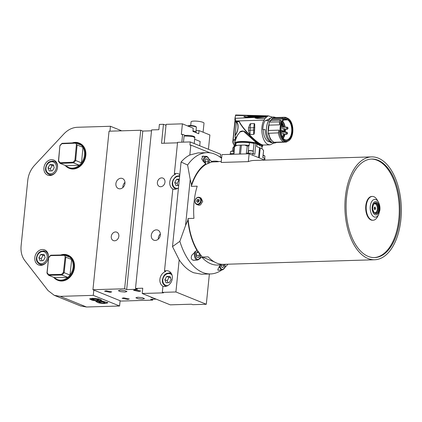 <?xml version="1.0" encoding="UTF-8"?>
<svg xmlns="http://www.w3.org/2000/svg" width="422" height="422" viewBox="0 0 422 422"><rect width="100%" height="100%" fill="white"/><g stroke="black" fill="none" stroke-linecap="round" stroke-linejoin="round"><path stroke-width="0.63" d="M192.954 130.91A4.874 0.955 5.8 0 1 195.391 131.532A4.874 0.955 5.8 0 1 196.161 132.149L196.109 132.687M208.431 149.288L209.887 134.961L199.068 130.583L198.746 133.753L192.901 131.39L193.223 128.219L182.41 123.841L181.339 134.412L182.605 134.37L185.4 135.504M196.04 130.678L199.068 130.583M164.19 143.232L166.11 124.337L182.41 123.841M172.503 246.596L181.091 162.022L187.6 165.028L190.222 179.461L185.543 225.522L179.851 241.315L172.503 246.596L179.176 259.841L175.911 291.966L162.328 292.377L163.493 292.852L142.209 293.496L142.747 288.21L135.504 288.432L151.603 129.918L158.851 129.696L159.384 124.411L163.462 124.29L161.531 143.311L177.514 142.826M172.957 189.098A8.123 6.604 -68 0 1 169.876 181.37A8.123 6.604 -68 0 1 175.541 174.249L174.37 173.78L177.567 142.314L190.248 141.934L220.643 154.236L220.363 157.026M181.813 142.188L182.605 134.37M194.653 139.244L200.144 141.47L199.706 145.759M190.712 125.482L191.082 121.852A6.499 1.277 5.8 0 1 195.782 121.103A6.499 1.277 5.8 0 1 202.982 122.348A6.499 1.277 5.8 0 1 204.011 123.166L203.093 132.213M209.386 273.973L206.305 304.267L192.722 304.679L191.551 304.204L170.272 304.848L142.209 293.496M163.462 124.29L166.01 125.318M162.328 292.377L162.945 286.28A8.123 6.604 -68 0 0 164.728 286.512A8.123 6.604 -68 0 0 172.086 279.739A8.123 6.604 -68 0 0 168.578 271.056A8.123 6.604 -68 0 0 166.337 270.66A8.123 6.604 -68 0 0 164.496 271.003L165.667 271.473A8.123 6.604 -68 0 0 160.001 278.594A8.123 6.604 -68 0 0 163.082 286.316M156.351 229.858A5.417 4.405 -68 0 0 151.445 234.374A5.417 4.405 -68 0 0 153.782 240.16A5.417 4.405 -68 0 0 155.275 240.424A5.417 4.405 -68 0 0 160.181 235.909A5.417 4.405 -68 0 0 157.844 230.122A5.417 4.405 -68 0 0 156.351 229.858M160.729 186.73A4.536 3.687 -68 0 0 164.838 182.948A4.536 3.687 -68 0 0 162.881 178.095A4.536 3.687 -68 0 0 161.631 177.878A4.536 3.687 -68 0 0 157.522 181.655A4.536 3.687 -68 0 0 159.479 186.508A4.536 3.687 -68 0 0 160.729 186.73M221.582 158.287A60.662 33.248 88.3 0 0 214.766 154.12A60.662 33.248 88.3 0 0 206.917 152.664L197.86 152.938L189.821 155.011L190.834 145.073L189.926 145.105L190.248 141.934M179.809 174.624A8.123 6.604 -68 0 0 178.453 173.832A8.123 6.604 -68 0 0 176.211 173.437A8.123 6.604 -68 0 0 174.37 173.78M164.496 271.003L172.82 189.056A8.123 6.604 -68 0 0 174.602 189.288A8.123 6.604 -68 0 0 178.464 187.874M219.403 156.636L221.228 157.374L221.17 157.949M175.911 291.966L206.305 304.267M135.504 288.432L137.551 289.26L126.679 289.587L124.632 288.759L92.935 289.719L109.04 131.205L140.737 130.245L142.784 131.073L151.514 130.809M121.684 130.82L110.453 126.278L77.395 127.275C72.415 127.513 67.931 129.707 63.954 133.853L34.578 165.297C30.69 169.565 28.416 174.597 27.757 180.4L21.1 245.92C20.583 251.723 21.844 256.65 24.887 260.706L48.039 290.558L54.238 295.31L80.544 305.95L86.521 307.005L119.579 306.003L120.117 300.722L92.935 289.719M120.117 300.722L120.993 301.076L152.69 300.116L152.785 299.224M156.114 299.119L150.649 299.288L152.69 300.116M127.639 299.43L129.28 299.008L123.751 297.858L122.116 298.28L127.639 299.43M120.312 290.162L124.748 290.568L126.959 291.544L124.986 292.056L120.55 291.649L118.339 290.668L120.312 290.162M110.1 292.335L104.577 291.185L106.217 290.763L111.74 291.913L110.1 292.335M139.086 291.454L133.558 290.304L135.198 289.882L140.721 291.032L139.086 291.454M137.846 297.257L135.873 297.768L138.084 298.744L142.525 299.151L144.498 298.644L142.288 297.663L137.846 297.257M151.329 297.188L151.097 297.404L154.463 298.454M160.36 233.988A5.417 4.405 -68 0 0 158.282 239.132M179.176 259.841C183.486 266.24 188.323 270.549 193.687 272.754L201.531 274.21L210.589 273.936A60.662 33.248 88.3 0 0 221.724 270.022M189.821 155.011C186.709 156.557 183.797 158.894 181.091 162.022M190.834 145.073L210.003 152.833M142.784 131.073L126.679 289.587M124.632 288.759L140.737 130.245M115.507 231.947A4.536 3.687 112 0 1 116.762 232.169A4.536 3.687 112 0 1 118.719 237.016A4.536 3.687 112 0 1 114.61 240.798A4.536 3.687 112 0 1 113.354 240.582A4.536 3.687 112 0 1 111.397 235.729A4.536 3.687 112 0 1 115.507 231.947M120.961 178.253A5.417 4.405 112 0 1 122.459 178.517A5.417 4.405 112 0 1 124.796 184.303A5.417 4.405 112 0 1 119.89 188.819A5.417 4.405 112 0 1 118.392 188.555A5.417 4.405 112 0 1 116.055 182.768A5.417 4.405 112 0 1 120.961 178.253M119.579 306.003L93.278 295.358L93.811 290.078M109.952 131.179L110.453 126.278M179.851 241.315A60.662 33.248 88.3 0 0 202.745 272.48A60.662 33.248 88.3 0 0 210.589 273.936M224.573 267.727A60.662 33.248 88.3 0 0 227.912 264.198M206.917 152.664A60.662 33.248 88.3 0 0 187.6 165.028M124.97 182.383A5.417 4.405 -68 0 0 122.892 187.526M54.238 295.31L60.219 296.36L93.278 295.358M42.406 249.492A8.123 6.604 112 0 1 44.648 249.887A8.123 6.604 112 0 1 48.155 258.57A8.123 6.604 112 0 1 40.797 265.343A8.123 6.604 112 0 1 38.555 264.947A8.123 6.604 112 0 1 35.047 256.265A8.123 6.604 112 0 1 42.406 249.492M49.923 175.515A8.123 6.604 112 0 1 47.681 175.125A8.123 6.604 112 0 1 44.173 166.437A8.123 6.604 112 0 1 51.531 159.664A8.123 6.604 112 0 1 53.773 160.059A8.123 6.604 112 0 1 57.281 168.742A8.123 6.604 112 0 1 49.923 175.515M60.657 255.004A13.541 11.009 112 0 1 67.61 255.041L68.195 255.273A13.541 11.009 112 0 1 74.425 267.601A13.541 11.009 112 0 1 58.036 280.377L57.455 280.145A13.541 11.009 112 0 1 53.689 277.312M72.257 142.91A13.541 11.009 112 0 1 78.988 143.021L79.573 143.258A13.541 11.009 112 0 1 85.83 155.349A13.541 11.009 112 0 1 69.414 168.362L68.833 168.125A13.541 11.009 112 0 1 65.162 165.408M100.927 300.622L101.444 300.216L98.405 298.871L92.302 298.312L89.585 299.013L96.532 301.208L96.016 301.614L99.059 302.959L105.162 303.518L107.874 302.817L100.927 300.622L101.016 299.715M220.432 264.225A5.686 3.118 88.3 0 0 220.437 264.705L217.863 269.315L217.968 270.249L219.25 270.096M220.437 264.705A51.996 28.496 -91.7 0 1 210.847 263.808A51.996 28.496 -91.7 0 1 201.837 257.177L199.432 258.892M190.222 179.461L191.488 184.783L191.324 186.366L197.211 186.186A51.458 28.2 88.3 0 0 193.951 218.327L188.064 218.506C189.103 230.771 192.121 241.257 197.111 249.956A5.686 3.118 88.3 0 0 196.884 250.293L191.904 255.11C190.675 257.868 191.182 259.604 193.418 260.311L196.657 260.1M196.884 250.293A51.996 28.496 -91.7 0 1 187.901 220.089L185.543 225.522M191.488 184.783A51.996 28.496 -91.7 0 1 205.651 163.947L201.669 158.978L202.929 156.093L204.359 156.319M221.26 161.441L220.326 161.473A51.458 28.2 88.3 0 0 217.826 161.753L211.564 162.006A5.686 3.118 88.3 0 0 211.559 161.462L208.848 158.899M211.559 161.462A51.996 28.496 -91.7 0 1 218.818 161.594M47.095 251.828A8.123 6.604 -68 0 0 46.742 251.902M41.456 264.953A8.123 6.604 -68 0 0 41.662 265.253M56.221 162.001A8.123 6.604 -68 0 0 55.868 162.074M50.582 175.13A8.123 6.604 -68 0 0 50.788 175.425M67.61 255.041A13.541 11.009 112 0 1 73.839 267.363A13.541 11.009 112 0 1 57.455 280.145M78.988 143.021A13.541 11.009 112 0 1 85.244 155.111A13.541 11.009 112 0 1 68.833 168.125M96.569 300.844L96.532 301.208M197.111 249.956L201.948 256.676L201.837 257.177M223.876 264.32L224.056 265.301L221.339 265.385L220.928 264.209L219.171 263.877M214.439 261.962L202.28 257.04L208.167 256.861A51.458 28.2 88.3 0 0 216.787 263.101A51.458 28.2 88.3 0 0 223.444 264.336L374.694 259.757A51.458 28.2 -91.7 0 1 345.37 197.09A51.458 28.2 88.3 0 1 371.576 156.894A51.458 28.2 88.3 0 1 400.9 219.561A51.458 28.2 -91.7 0 1 374.694 259.757M201.948 256.676L202.28 257.04M188.064 218.506L187.901 220.089M211.564 162.006L205.799 164.438L205.651 163.947M205.799 164.438C199.506 168.568 194.679 175.879 191.324 186.366M61.913 254.978A12.998 10.571 112 0 1 69.968 257.299A12.998 10.571 112 0 1 71.682 259.551A12.998 10.571 112 0 1 73.096 267.258A12.998 10.571 112 0 1 69.989 275.049A12.998 10.571 112 0 1 67.778 277.381A12.998 10.571 112 0 1 54.512 277.644L67.778 277.381L61.928 275.017A12.998 10.571 112 0 0 64.144 272.686L69.989 275.049L71.682 259.551L65.837 257.188L65.162 256.439L63.416 272.396A143.786 138.569 51.5 0 0 64.144 272.686L65.837 257.188M74.082 142.836A12.998 10.571 112 0 1 81.209 145.147A12.998 10.571 112 0 1 82.96 147.357A12.998 10.571 112 0 1 84.495 155.011A12.998 10.571 112 0 1 81.504 162.85A12.998 10.571 112 0 1 79.32 165.224A12.998 10.571 112 0 1 66.027 165.762L79.32 165.224L73.475 162.855A12.998 10.571 112 0 0 75.659 160.487L81.504 162.85L82.96 147.357L77.115 144.994L76.429 144.255L74.931 160.202A143.786 138.21 49.7 0 0 75.659 160.487L77.115 144.994M166.743 276.457L169.876 276.363L171.126 279.485L169.233 282.703L166.099 282.798L164.849 279.675L166.743 276.457L169.08 277.402L167.186 280.619L168.151 282.735M178.706 185.49L175.974 185.575L174.724 182.452L176.618 179.234L179.35 179.15M63.416 272.396L61.538 274.374L48.588 274.632L47.132 272.717L48.646 257.531A12.998 10.571 112 0 1 50.856 255.199L50.666 255.605L64.323 255.331L64.123 254.935L69.968 257.299M64.323 255.331A12.998 10.571 112 0 1 65.162 256.439M48.588 274.632L48.667 275.281A12.998 10.571 112 0 1 46.953 273.029L48.646 257.531M61.538 274.374L61.928 275.017L48.667 275.281L54.512 277.644M74.931 160.202L73.08 162.217L60.098 162.744L58.611 160.866L59.887 145.695A12.998 10.571 112 0 1 62.071 143.322L61.881 143.728L75.57 143.169L75.364 142.784L81.209 145.147M75.57 143.169A12.998 10.571 112 0 1 76.429 144.255M60.098 162.744L60.182 163.398A12.998 10.571 112 0 1 58.431 161.183L59.887 145.695M73.08 162.217L73.475 162.855L60.182 163.398L66.027 165.762M100.942 299.673A5.417 1.06 5.8 0 1 100.948 299.736A5.417 1.06 5.8 0 1 100.816 299.936L100.12 300.485A4.769 0.934 5.8 0 1 96.321 300.833A4.769 0.934 5.8 0 1 91.511 299.947A4.769 0.934 5.8 0 1 90.83 299.541A4.769 0.934 5.8 0 1 93.747 298.781A4.769 0.934 5.8 0 1 99.476 299.704A4.769 0.934 5.8 0 1 100.12 300.485M90.83 299.541L90.187 298.576M106.55 303.086A4.769 0.934 5.8 0 1 102.752 303.434A4.769 0.934 5.8 0 1 97.941 302.548A4.769 0.934 5.8 0 1 97.26 302.141A4.769 0.934 5.8 0 1 100.178 301.382A4.769 0.934 5.8 0 1 105.906 302.305A4.769 0.934 5.8 0 1 106.55 303.086L107.246 302.542A5.417 1.06 -174.2 0 0 107.378 302.342A5.417 1.06 -174.2 0 0 107.373 302.273L107.378 302.342M97.26 302.141L96.601 301.245L97.097 300.865M99.898 300.606L100.985 300.643M170.804 277.418L169.08 277.402M167.186 280.619L164.849 279.675M179.244 180.189L176.618 179.234M178.954 180.178L177.066 183.396L178.026 185.511M177.066 183.396L174.724 182.452M48.788 257.584A12.46 10.128 112 0 1 50.666 255.605M64.123 254.935L50.856 255.199M47.132 272.717L46.953 273.029M60.029 145.738A12.46 10.128 112 0 1 61.881 143.728M75.364 142.784L62.071 143.322M58.611 160.866L58.431 161.183M40.765 254.461L43.904 254.366L45.149 257.489L43.26 260.706L40.122 260.801L38.871 257.678L40.765 254.461L43.102 255.405L41.214 258.623L42.174 260.738M49.891 164.633L53.024 164.538L54.274 167.661L52.381 170.878L49.242 170.973L47.997 167.85L49.891 164.633L52.228 165.582L50.334 168.8L51.299 170.91M96.912 299.414L98.6 300.1L97.181 300.506L94.074 300.237L92.386 299.551L93.805 299.14L96.912 299.414M103.343 302.015L105.031 302.701L103.612 303.112L100.505 302.838L98.817 302.152L100.236 301.746L103.343 302.015M224.056 265.301L222.927 267.58L221.244 266.857L220.753 264.214M199.084 253.042L199.5 255.415L198.351 257.657L196.673 256.887L196.146 253.88L197.29 251.639L198.504 252.192M205.952 164.343L204.918 161.579L205.762 158.92L207.482 159.01L208.352 161.763L207.867 163.288M44.827 255.421L43.102 255.405M41.214 258.623L38.871 257.678M53.953 165.598L52.228 165.582M50.334 168.8L47.997 167.85M97.181 300.506L97.276 299.562M94.18 299.177L94.074 300.237M103.612 303.112L103.706 302.163M100.61 301.777L100.505 302.838M221.044 265.765L221.339 265.385M196.868 252.472L198.656 252.414M199.5 255.415L196.784 255.5L196.267 253.643M196.494 255.859L196.784 255.5M205.72 159.062L207.482 159.01M208.352 161.763L205.635 161.848L205.139 160.877M205.24 162.591L205.635 161.848M399.729 219.087A49.29 27.013 88.3 0 0 371.64 159.057A49.29 27.013 88.3 0 0 346.536 197.559A49.29 27.013 88.3 0 0 374.625 257.589A49.29 27.013 88.3 0 0 399.729 219.087M262.674 149.367L262.152 148.792A14.353 2.817 -174.2 0 1 262.373 149.013L263.581 150.554L262.806 157.554L264.562 158.319A2.685 0.527 -174.2 0 1 264.921 158.63L264.784 160.128L249.128 153.793L248.331 161.626A51.458 28.2 88.3 0 1 253.838 160.455L371.576 156.894M249.128 153.793L221.956 154.616L221.16 162.449L248.331 161.626M374.172 257.594A49.29 27.013 88.3 0 0 398.827 219.113A49.29 27.013 88.3 0 0 371.191 159.078M247.255 146.107L248.41 145.906L248.853 145.379A14.353 2.817 -174.2 0 0 244.739 145.062L247.255 146.107L246.321 153.144L249.333 153.091A2.685 0.527 -174.2 0 1 252.852 153.582L254.877 154.341L255.743 143.29L256.993 143.76L256.718 146.613L259.525 147.663A13.826 2.711 -174.2 0 1 260.216 147.943L262.152 148.792M244.739 145.062L241.416 145.121L240.466 154.051M237.206 145.295L234.611 146.487L235.101 145.796L237.206 145.295L241.416 145.121M234.41 146.481L234.036 153.513L231.198 153.64A2.685 0.527 -174.2 0 0 230.074 153.951L230.032 154.368M198.889 201.7L197.633 202.36L196.663 201.505L196.947 199.981L198.203 199.321L199.173 200.176L198.889 201.7M255.743 143.29L254.033 143.206L253.216 151.224M237.338 142.736A12.998 2.553 5.8 0 1 249.882 142.657A2.706 0.533 -174.2 0 0 252.804 143.069L252.783 143.28A2.706 0.533 -174.2 0 0 254.033 143.206M256.972 144.023L262.088 146.671L261.883 148.676M249.882 142.657L249.861 142.873A2.706 0.533 -174.2 0 1 249.529 142.757A2.706 0.533 -174.2 0 1 249.434 142.715L249.149 145.569L248.853 145.379M232.97 147.663L234.052 146.656L234.875 146.677M371.529 219.962A11.916 6.53 -91.7 0 1 366.185 207.128A11.916 6.53 -91.7 0 1 372.346 196.425A11.916 6.53 -91.7 0 1 373.887 196.71A11.916 6.53 -91.7 0 1 377.068 199.77L378.312 201.885A8.878 4.864 -91.7 0 0 375.944 199.606A8.878 4.864 -91.7 0 0 370.273 206.326A8.878 4.864 -91.7 0 0 374.182 216.924A8.878 4.864 -91.7 0 0 378.692 214.439L377.574 216.623A11.916 6.53 -91.7 0 1 373.069 220.247A11.916 6.53 -91.7 0 1 371.529 219.962M196.663 201.505L198.092 202.117M199.543 199.864L198.287 200.529L198.008 202.048M198.287 200.529L196.947 199.981M252.804 143.069A12.998 2.553 5.8 0 1 253.791 143.243M256.977 143.944A12.998 2.553 5.8 0 1 260.179 145.057M249.434 142.715A13.541 2.659 -174.2 0 0 241.31 142.346A13.541 2.659 -174.2 0 0 236.025 143.121L235.771 145.579M235.703 143.802L235.703 143.775A12.998 2.553 5.8 0 1 235.761 143.585L235.74 143.797A2.706 0.533 -174.2 0 1 235.165 143.823L234.954 145.917M254.134 143.19A13.541 2.659 5.8 0 0 241.331 142.135A13.541 2.659 5.8 0 0 235.165 143.828A13.541 2.659 -174.2 0 0 235.144 143.934L234.943 145.928M256.993 143.802L260.865 144.72L261.888 145.901A0.543 0.522 -40.4 0 0 262.473 145.405L262.737 145.062M256.318 143.644L256.676 143.058L262.473 145.405A14.084 2.764 5.8 0 1 262.7 145.986L262.795 145.062M235.117 144.187A0.543 0.522 139.6 0 1 235.028 144.102L234.679 143.137A14.084 2.764 5.8 0 1 241.094 141.486A14.084 2.764 5.8 0 1 256.676 143.058L243.441 131.142L239.933 132.039L237.422 135.24L234.817 141.813L234.679 143.137M375.844 203.346A5.038 2.759 -91.7 0 1 378.059 209.354A5.038 2.759 -91.7 0 1 375.496 213.289L374.145 212.535C372.906 210.262 372.478 208.447 372.863 207.091C373.301 204.575 374.077 203.288 375.184 203.225L375.844 203.346A5.038 2.759 -91.7 0 1 378.054 209.354A5.038 2.759 -91.7 0 1 375.485 213.289L375.496 213.289A5.038 2.759 -91.7 0 1 375.438 213.289M262.41 145.073L260.865 144.72C256.655 142.488 252.103 138.943 247.213 134.09C245.008 131.042 242.624 130.25 240.06 131.717L235.339 138.421L235.133 135.626C238.298 131.706 239.168 124.321 236.605 121.689L239.116 121.615C242.333 128.473 255.136 142.24 261.308 144.704L262.405 145.073M234.078 146.656L234.257 144.936L234.532 145.047C233.292 143.96 232.902 142.351 233.371 140.22L234.869 139.682L235.339 138.421L234.769 139.518L235.091 144.466M234.257 144.936L235.033 145.031M234.769 139.518L233.609 140.041L233.071 139.793L232.886 140.879L234.912 120.961L234.922 121.583L235.265 121.299M235.202 121.183L233.071 139.793L233.366 140.035M235.133 135.626L236.373 121.995C238.979 124.443 238.282 131.437 235.033 135.177L235.228 138.289L235.133 135.626M239.337 121.562L236.42 121.842M236.352 122.011L235.054 135.562M236.341 122.122L235.318 122.037L234.832 119.864L235.254 121.974M235.318 122.037L236.141 121.594L239.279 121.51C242.56 128.335 255.621 142.188 261.856 144.688L263.375 145.041L270.112 144.841L273.72 143.079M239.168 121.552L236.721 121.626M245.884 115.275L235.613 114.995L235.429 115.396L246.854 115.633L245.762 115.259L235.613 114.995L235.038 118.345L236.141 121.594M235.128 117.068L234.832 119.864M272.496 117.158L268.292 115.85L251.28 115.406L250.858 115.712L267.991 115.992L266.825 116.931L255.03 118.018L257.209 118.471L265.09 118.519L264.014 120.128C259.609 127.354 262.262 142.61 268.255 144.493L270.112 144.841M264.014 120.128L235.835 120.987M250.056 134.497L250.072 130.234L254.63 130.055L254.171 134.032L253.675 134.386L250.056 134.497L249.455 134.175L248.421 130.245A14.353 7.865 -91.7 0 1 248.553 127.766L249.982 124.026L250.615 123.699L254.239 123.593L254.698 123.883L254.761 127.576A2.168 0.427 5.8 0 1 253.817 127.755L250.193 127.866L250.615 123.699M254.63 130.055A14.353 7.865 -91.7 0 1 254.761 127.576M245.831 117.21L243.842 116.831L244.201 116.446L246.553 116.862L265.306 116.82L245.314 117.174M268.286 115.85L251.275 115.406L250.747 115.908L265.902 116.298L261.049 116.493L248.526 116.203L246.854 115.633M265.306 116.82L266.926 116.862M266.825 116.931A14.353 7.865 88.3 0 0 265.09 118.519M272.148 142.589L270.565 142.636L270.565 142.04M270.565 141.818C268.645 142.087 266.947 141.032 265.47 138.648C264.04 136.169 263.312 133.167 263.291 129.644L262.843 129.607C262.89 125.993 263.639 122.997 265.085 120.618L268.666 120.507M265.828 120.597L269.927 118.466M243.842 116.836L244.196 116.472M250.747 115.908L250.378 115.955L250.494 115.702L251.027 115.496M245.989 115.296L250.383 115.897M265.591 116.525L265.855 116.293M246.49 115.28L248.379 115.327L246.49 115.28M263.291 129.644L265.111 129.586M271.736 142.362L271.003 142.246C268.292 140.922 266.456 137.925 265.491 133.257L265.111 129.538L262.843 129.607M267.996 121.821A12.512 6.857 88.3 0 0 266.762 133.22A12.512 6.857 88.3 0 0 268.508 138.616M251.185 115.707L250.468 115.992M247.888 115.654L250.494 115.702L250.916 115.396L250.267 115.38L250.911 115.396M250.32 115.38L248.342 115.327M269.874 118.872L269.932 118.418L270.344 118.408M269.932 118.418L271.367 117.654M249.022 115.354L249.597 115.364M240.783 115.132A2.98 0.586 -174.2 0 0 240.049 115.111M268.234 133.315L268.687 133.299A12.512 6.857 88.3 0 0 270.76 139.181A12.512 6.857 88.3 0 0 274.189 142.288L273.736 142.304L270.312 139.191L268.234 133.315L268.381 130.472A11.7 6.414 -91.7 0 1 268.846 125.155L279.622 124.833A11.7 6.414 88.3 0 1 281.216 120.782L280.319 120.201L270.629 120.492A11.668 6.393 -91.7 0 1 271.937 119.178M271.167 120.112A11.457 6.277 88.3 0 0 270.84 120.486M268.999 124.163A11.457 6.277 88.3 0 0 268.323 131.569M271.905 119.368L272.063 118.355L272.517 118.339L282.197 118.113L282.682 119.046L271.905 119.368A11.7 6.414 -91.7 0 0 270.866 120.486M275.492 117.538A12.512 6.857 88.3 0 0 274.854 117.501L272.063 118.355M286.417 141.338L285.778 142.124L275.635 142.483L275.635 142.193M268.846 125.155L269.315 122.074L269.769 122.058L279.438 121.905L279.622 124.833M269.748 122.201A12.46 6.826 88.3 0 1 270.629 120.492L270.154 120.465L269.315 122.074M274.854 117.501A12.512 6.857 88.3 0 0 272.517 118.339M278.383 132.867L279.158 130.145A11.7 6.414 88.3 0 0 280.867 137.345A11.7 6.414 88.3 0 0 284.396 141.112A11.7 6.414 88.3 0 0 284.634 141.196L283.89 141.945A12.46 6.826 -91.7 0 1 280.445 138.801A12.46 6.826 -91.7 0 1 279.928 137.862A12.46 6.826 88.3 0 1 278.383 132.867L268.687 133.299M285.304 141.08A11.7 6.414 88.3 0 0 286.818 141.365A11.7 6.414 88.3 0 0 292.857 131.126A11.7 6.414 88.3 0 0 287.915 118.387A3.249 1.783 -91.7 0 0 287.329 118.149A11.7 6.414 88.3 0 0 286.111 117.975A11.7 6.414 88.3 0 0 280.06 128.478A11.7 6.414 88.3 0 0 285.304 141.08M276.088 142.472A12.512 6.857 88.3 0 0 276.405 142.404M274.189 142.288L283.89 141.945M279.158 130.145L268.381 130.472M286.111 117.975L285.203 118.002A11.7 6.414 88.3 0 0 282.682 119.046M270.607 120.449A12.512 6.857 88.3 0 0 269.769 122.058M282.197 118.113A12.46 6.826 -91.7 0 1 284.549 117.263A12.46 6.826 -91.7 0 1 286.158 117.564A12.46 6.826 -91.7 0 1 287.129 118.091M284.549 117.263L274.854 117.559A12.46 6.826 88.3 0 0 272.507 118.408M287.83 141.185A12.46 6.826 -91.7 0 1 285.778 142.124M285.045 119.452L286.538 119.405L287.445 118.598L288.047 119.405L287.704 119.88L283.906 119.996M287.007 118.988A10.777 5.908 88.3 0 0 282.35 121.647A10.777 5.908 88.3 0 0 282.84 137.925A10.777 5.908 88.3 0 0 285.393 140.183A10.777 5.908 88.3 0 0 292.224 132.492A10.777 5.908 88.3 0 0 288.047 119.405M268.693 133.162A12.46 6.826 88.3 0 0 270.755 139.096A12.46 6.826 88.3 0 0 274.2 142.235M279.438 121.905A12.46 6.826 -91.7 0 1 280.319 120.201M282.735 137.762A10.344 5.671 88.3 0 0 285.077 139.772A10.344 5.671 88.3 0 0 286.417 140.02A10.344 5.671 88.3 0 0 291.739 131.268A10.344 5.671 88.3 0 0 287.704 119.88M286.538 119.405A10.344 5.671 88.3 0 0 285.789 119.342A10.344 5.671 88.3 0 0 282.249 121.816M283.183 138.337A10.344 5.671 88.3 0 0 284.723 135.204M284.803 134.924A10.344 5.671 88.3 0 0 284.956 134.344M285.325 132.165A10.344 5.671 88.3 0 0 285.399 129.327M285.166 127.17A10.344 5.671 88.3 0 0 282.666 121.214M284.164 130.34L284.987 132.207M283.12 138.263A10.344 5.65 87 0 0 284.607 135.399M284.813 134.713A10.344 5.65 87 0 0 284.908 134.349M281.791 122.739L283.447 127.222M283.399 127.222L283.173 126.167M283.072 125.788L282.555 124.263M283.552 132.223L283.658 130.836M282.381 136.422L282.634 135.873M281.743 122.849A9.4 5.154 -91.7 0 1 282.998 125.656M283.173 126.299A9.4 5.154 -91.7 0 1 283.373 127.222M283.642 130.836A9.4 5.154 -91.7 0 1 283.537 132.223M282.603 135.873A9.4 5.154 -91.7 0 1 282.165 136.76M282.872 132.244A8.234 4.51 88.3 0 0 282.998 130.857M282.081 125.17A8.234 4.51 88.3 0 0 281.384 123.794M281.31 124.026A7.907 4.336 -91.7 0 1 281.912 125.176M282.861 130.862A7.907 4.336 -91.7 0 1 282.729 132.244M283.12 125.904A0.649 0.359 -91.7 0 1 283.173 126.373A0.649 0.359 -91.7 0 1 283.141 126.537A0.649 0.359 -91.7 0 1 283.093 126.669A0.649 0.359 -91.7 0 1 282.756 126.864A0.649 0.359 -91.7 0 1 282.471 126.088A0.649 0.359 -91.7 0 1 282.882 125.598A0.649 0.359 -91.7 0 1 283.12 125.904A1.081 1.081 0 0 0 282.06 125.17L281.643 125.519A1.081 0.596 -91.7 0 0 281.511 126.014A1.081 0.596 -91.7 0 0 281.986 127.312A1.081 0.596 -91.7 0 0 282.128 127.333L280.651 127.381A1.166 0.638 88.3 0 0 280.635 127.412M287.567 128.81A0.649 0.359 -91.7 0 1 287.292 128.372A0.649 0.359 -91.7 0 1 287.276 128.035A0.649 0.359 -91.7 0 1 287.693 127.544A0.649 0.359 -91.7 0 1 287.931 127.85A0.649 0.359 -91.7 0 1 287.978 128.32A0.649 0.359 -91.7 0 1 287.952 128.483A0.649 0.359 -91.7 0 1 287.567 128.81M286.77 133.057A0.649 0.359 -91.7 0 1 286.849 132.756A0.649 0.359 -91.7 0 1 287.182 132.561A0.649 0.359 -91.7 0 1 287.419 132.872A0.649 0.359 -91.7 0 1 287.472 133.336A0.649 0.359 -91.7 0 1 287.44 133.505A0.649 0.359 -91.7 0 1 287.055 133.832A0.649 0.359 -91.7 0 1 286.77 133.057M284.523 134.101A0.649 0.359 -91.7 0 1 284.76 134.407A0.649 0.359 -91.7 0 1 284.808 134.876A0.649 0.359 -91.7 0 1 284.781 135.04A0.649 0.359 -91.7 0 1 284.396 135.367A0.649 0.359 -91.7 0 1 284.106 134.592A0.649 0.359 -91.7 0 1 284.523 134.101M282.376 130.614A0.649 0.359 -91.7 0 1 282.613 130.925A0.649 0.359 -91.7 0 1 282.645 131.057A0.649 0.359 -91.7 0 1 282.661 131.395A0.649 0.359 -91.7 0 1 282.629 131.559A0.649 0.359 -91.7 0 1 282.244 131.886A0.649 0.359 -91.7 0 1 281.959 131.11A0.649 0.359 -91.7 0 1 282.376 130.614M285.035 129.079A0.649 0.359 -91.7 0 1 285.272 129.39A0.649 0.359 -91.7 0 1 285.319 129.855A0.649 0.359 -91.7 0 1 285.288 130.018A0.649 0.359 -91.7 0 1 284.903 130.351A0.649 0.359 -91.7 0 1 284.618 129.57A0.649 0.359 -91.7 0 1 285.035 129.079M197.185 197.607A3.793 3.081 112 0 1 199.574 197.422L200.977 197.987L202.724 201.405L200.519 204.834A3.793 3.081 112 0 1 198.129 205.018L196.731 204.448A3.793 3.081 112 0 1 195.106 202.544M373.069 220.247L372.589 220.263A11.916 6.53 -91.7 0 1 371.049 219.973A11.916 6.53 -91.7 0 1 365.705 207.139A11.916 6.53 -91.7 0 1 371.866 196.441L372.346 196.425M187.521 125.909L189.589 125.471C194.225 125.698 196.488 126.331 196.378 127.365A4.605 0.902 -174.2 0 0 195.644 126.785A4.605 0.902 -174.2 0 0 189.314 125.893A4.605 0.902 -174.2 0 0 187.864 126.051M195.855 126.874A4.062 0.797 -174.2 0 0 194.03 125.909A4.062 0.797 -174.2 0 0 189.657 125.482M183.47 142.14L184.039 136.512A5.417 1.06 5.8 0 1 185.142 135.989L192.696 136.528L194.816 137.604L194.215 143.538M192.369 135.958A4.769 0.934 -174.2 0 0 185.722 135.483M86.521 307.005L60.219 296.36M169.153 272.897A7.042 5.723 112 0 1 171.095 273.24A7.042 5.723 112 0 1 171.232 273.298L171.095 273.24C164.712 272.127 163.193 276.405 162.433 279.839C161.995 282.45 163.124 284.607 165.814 286.295L165.661 286.232M179.028 175.679A7.042 5.723 112 0 1 179.703 175.7M167.893 285.557A6.177 5.022 112 0 1 162.823 279.733A6.177 5.022 112 0 1 168.6 273.556A6.177 5.022 112 0 1 172.076 275.218M175.536 189.009L175.689 189.072C172.999 187.384 171.875 185.232 172.308 182.615L173.041 179.946L175.309 177.04L176.792 176.143L179.703 175.689M177.767 188.333A6.177 5.022 112 0 1 172.698 182.51A6.177 5.022 112 0 1 178.474 176.333A6.177 5.022 112 0 1 179.624 176.454M43.176 250.9A7.042 5.723 112 0 1 45.122 251.243A7.042 5.723 112 0 1 48.398 257.193M46.33 262.305A7.042 5.723 112 0 1 41.783 264.641L39.837 264.299L42.015 265.18M52.302 161.077A7.042 5.723 112 0 1 54.243 161.42A7.042 5.723 112 0 1 57.519 167.365M55.451 172.477A7.042 5.723 112 0 1 50.904 174.813L48.963 174.476L51.141 175.357M217.894 270.138L221.993 270.011A5.417 2.97 -91.7 0 1 221.26 269.869L219.113 266.588M193.07 260.21L197.443 260.079A5.417 2.97 -91.7 0 1 196.663 259.915C194.932 258.797 194.167 256.602 194.373 253.337L194.711 251.755M203.119 161.531C203.277 158.25 204.259 156.499 206.063 156.277L201.916 156.393M39.689 264.235L39.837 264.299C37.147 262.611 36.023 260.453 36.456 257.842C37.215 254.408 38.734 250.13 45.122 251.243L47.296 252.124M36.851 257.736A6.177 5.022 112 0 1 42.622 251.559A6.177 5.022 112 0 1 47.174 257.425A6.177 5.022 112 0 1 41.398 263.608A6.177 5.022 112 0 1 36.851 257.736M48.81 174.407L48.963 174.476C46.272 172.783 45.143 170.63 45.576 168.014C46.341 164.585 47.86 160.302 54.243 161.42L56.421 162.301M45.972 167.914A6.177 5.022 112 0 1 51.748 161.732A6.177 5.022 112 0 1 56.3 167.603A6.177 5.022 112 0 1 50.524 173.78A6.177 5.022 112 0 1 45.972 167.914M224.973 264.288A4.769 2.611 -91.7 0 1 224.942 265.681A4.769 2.611 -91.7 0 1 222.431 269.347A4.769 2.611 -91.7 0 1 219.83 265.517M200.439 254.872A4.769 2.611 -91.7 0 1 200.381 255.816A4.769 2.611 -91.7 0 1 197.28 259.266A4.769 2.611 -91.7 0 1 195.265 253.48A4.769 2.611 -91.7 0 1 196.372 250.584M204.079 162.491A4.769 2.611 -91.7 0 1 204.021 161.531A4.769 2.611 -91.7 0 1 206.611 156.91A4.769 2.611 -91.7 0 1 209.249 161.811A4.769 2.611 -91.7 0 1 209.207 162.713M200.614 199.411A3.36 2.732 112 0 1 198.773 203.789A3.36 2.732 112 0 1 195.222 202.27A3.36 2.732 112 0 1 197.063 197.892A3.36 2.732 112 0 1 200.614 199.411M199.115 204.264A3.793 3.081 112 0 1 196.731 204.448L195.038 202.481C194.858 198.836 196.367 197.148 199.574 197.422A3.793 3.081 112 0 1 201.194 199.321A3.793 3.081 112 0 1 199.115 204.264M264.562 158.319L264.404 159.975M260.216 147.943L259.282 157.902M259.525 147.663L258.586 157.617M252.852 153.582L252.699 155.238M249.333 153.091L249.254 153.845M240.334 145.157L239.379 154.088M231.198 153.64L231.119 154.336M263.112 155.359L264.62 155.781L264.916 156.23A2.437 0.48 -174.2 0 0 264.531 155.924A2.437 0.48 -174.2 0 0 263.091 155.576M248.843 145.4L248.062 153.112M248.495 151.055C248.263 150.823 248.679 150.659 249.745 150.559C252.261 150.686 253.458 151.013 253.342 151.545A2.437 0.48 -174.2 0 0 252.957 151.24A2.437 0.48 -174.2 0 0 249.602 150.77A2.437 0.48 -174.2 0 0 248.495 151.055L248.289 153.107M234.02 146.682L233.561 151.213M233.899 151.487A2.437 0.48 -174.2 0 0 231.325 151.329A2.437 0.48 -174.2 0 0 230.565 151.598L230.343 153.756M379.389 209.697A6.668 3.656 -91.7 0 1 375.126 214.745A6.668 3.656 -91.7 0 1 372.188 206.785A6.668 3.656 -91.7 0 1 376.45 201.737A6.668 3.656 -91.7 0 1 379.389 209.697M261.888 145.901A13.541 2.659 5.8 0 1 262.088 146.561M264.663 155.982A2.168 0.427 -174.2 0 0 263.112 155.365M253.089 151.298A2.168 0.427 -174.2 0 0 252.092 150.786A2.168 0.427 -174.2 0 0 249.777 150.564M233.92 151.282A2.168 0.427 -174.2 0 0 231.536 151.123M376.34 202.803C378.138 203.863 378.956 206.084 378.798 209.46C378.27 216.555 371.882 213.97 372.779 207.023C373.291 203.794 374.478 202.386 376.34 202.803M234.004 146.692L234.221 144.598M373.818 204.153A4.494 2.463 -91.7 0 1 375.337 203.889A4.494 2.463 -91.7 0 1 377.315 209.254A4.494 2.463 -91.7 0 1 374.071 212.445M375.026 206.933L375.627 208.568C374.963 210.098 374.467 209.898 374.15 207.972L375.026 206.933M233.197 139.772L235.049 121.562M374.224 208.014A0.971 0.533 -91.7 0 1 374.398 207.508A0.971 0.533 -91.7 0 1 374.841 207.323A0.971 0.533 -91.7 0 1 375.269 208.489A0.971 0.533 -91.7 0 1 374.646 209.222A0.971 0.533 -91.7 0 1 374.446 209.059A0.971 0.533 -91.7 0 1 374.219 208.062M235.977 121.278L235.94 121.652M261.44 117.121L235.038 118.345M254.239 123.593L253.817 127.755A13.704 7.512 -91.7 0 0 253.696 130.124L253.675 134.386M248.553 127.766A2.168 0.427 -174.2 0 0 250.193 127.866A13.704 7.512 -91.7 0 0 250.072 130.234L248.421 130.245M246.553 116.868L246.274 117.226M248.526 116.208L248.758 115.834M247.107 115.781L247.498 115.496M284.992 132.176A9.959 5.46 88.3 0 0 285.093 130.409M284.829 127.18A9.959 5.46 88.3 0 0 282.434 121.536M283.89 127.207A9.426 5.164 88.3 0 0 281.954 122.385M282.872 137.952A9.959 5.439 87 0 0 284.09 135.778M283.769 127.212A9.426 5.164 88.3 0 0 281.907 122.485M284.006 132.207A9.426 5.148 87 0 0 284.106 130.825M282.355 137.129A9.426 5.148 87 0 0 283.051 135.858M282.307 137.034A9.426 5.148 87 0 0 282.935 135.863M283.885 132.213A9.426 5.148 87 0 0 283.99 130.825M287.102 129.232A1.081 0.596 -91.7 0 1 286.939 129.28A1.081 0.596 -91.7 0 1 286.796 129.253A1.081 0.596 -91.7 0 1 286.343 128.52A1.081 0.596 -91.7 0 1 286.322 127.961A1.081 0.596 -91.7 0 1 286.87 127.117A1.081 0.596 -91.7 0 1 287.013 127.143M284.739 134.354L286.427 134.301L286.01 134.017A1.081 0.596 -91.7 0 1 285.81 132.983A1.081 0.596 -91.7 0 1 285.942 132.487A1.081 0.596 -91.7 0 1 286.364 132.133A1.081 0.596 -91.7 0 1 286.501 132.16M281.775 135.9L283.769 135.837L283.151 134.518A1.081 0.596 -91.7 0 1 283.7 133.674A1.081 0.596 -91.7 0 1 283.842 133.7M280.804 132.381L281.616 132.355L281.026 131.595A1.081 0.596 -91.7 0 1 280.999 131.036A1.081 0.596 -91.7 0 1 281.384 130.24A1.081 0.596 -91.7 0 1 281.553 130.192A1.081 0.596 -91.7 0 1 281.69 130.213M282.592 130.867L284.275 130.82L283.658 129.501A1.081 0.596 -91.7 0 1 284.212 128.652A1.081 0.596 -91.7 0 1 284.354 128.678M196.378 127.365L195.924 131.806M194.816 137.604C195.054 136.965 194.273 136.417 192.464 135.958C187.568 134.993 184.757 135.172 184.039 136.512M96.638 300.849L96.601 301.245M221.993 270.011C224.05 269.294 225.068 267.88 225.042 265.765L225.084 264.288M197.443 260.079C199.479 259.372 200.492 257.984 200.482 255.911L200.545 255.009M209.323 162.67L209.354 161.826C209.032 158.25 207.888 156.398 205.925 156.272M263.597 150.607L262.885 157.585M234.405 146.492L233.693 153.529M232.833 147.89L232.506 151.108M264.916 156.23L264.7 158.387M253.342 151.545L253.126 153.687M378.692 214.439L379.9 210.109C380.185 207.049 379.652 204.311 378.312 201.885M233.92 151.271L231.488 151.118L230.565 151.598M262.062 146.94L262.7 145.986M235.355 144.561L235.028 144.102M232.886 140.879C232.659 142.573 233.129 143.934 234.294 144.968M233.978 146.719L234.168 144.867M263.106 145.036L262.827 145.062M374.446 209.059L374.398 207.508M250.821 115.697L251.18 115.707M276.009 117.522L273.662 116.968C266.282 117.1 262.605 136.237 272.28 142.652L274.453 143.121L276.816 142.393M268.292 132.149L269.109 123.435M284.396 141.439L286.818 141.365M287.931 127.85A1.081 1.081 0 0 0 286.87 127.117L282.524 127.249M287.952 128.483A1.081 1.081 0 0 1 286.939 129.28L285.251 129.332M287.419 132.872A1.081 1.081 0 0 0 286.364 132.133L282.012 132.265M284.76 134.407A1.081 1.081 0 0 0 283.7 133.674L281.084 133.753M282.613 130.925A1.081 1.081 0 0 0 281.553 130.192L280.572 130.219M282.06 125.17L280.994 125.202M285.272 129.39A1.081 1.081 0 0 0 284.212 128.652L280.556 128.763M286.427 134.301A1.081 1.081 0 0 0 287.44 133.505M283.769 135.837A1.081 1.081 0 0 0 284.781 135.04M281.616 132.355A1.081 1.081 0 0 0 282.629 131.559M282.128 127.333A1.081 1.081 0 0 0 283.141 126.537M284.275 130.82A1.081 1.081 0 0 0 285.288 130.018"/></g></svg>

